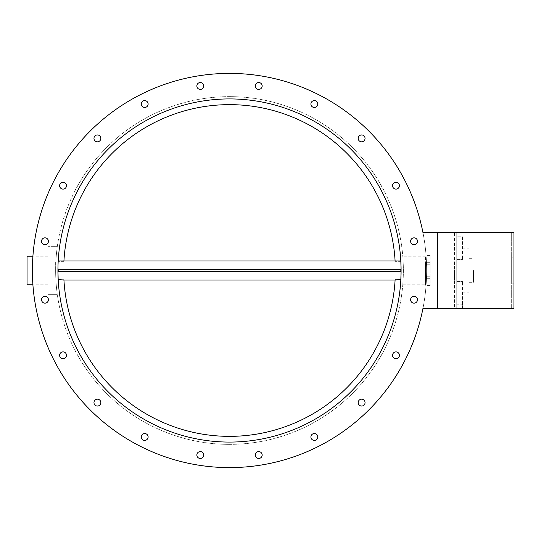 <?xml version="1.0" encoding="UTF-8"?>
<svg xmlns="http://www.w3.org/2000/svg" width="541" height="541" viewBox="0 0 541 541"><rect width="100%" height="100%" fill="white"/><g stroke="black" fill="none" stroke-linecap="round" stroke-linejoin="round"><path stroke-width="0.41" stroke-dasharray="2.71 2.03" d="M79.574 358.534L77.715 355.457L79.574 358.534M78.519 356.708L78.235 356.363L78.459 356.749M79.507 358.419L77.796 355.451L79.439 358.453M80.082 359.407L77.701 355.444L80.014 359.447M78.459 356.6L80.115 359.467L78.391 356.641M77.769 355.403L80.102 359.447L77.715 355.457M79.067 357.655L77.728 355.491L79.006 357.696M78.803 357.202L80.021 359.454L78.736 357.236M80.082 359.413L77.796 355.451L80.021 359.454M78.939 357.432L80.102 359.447L78.932 357.425M75.125 350.832L82.753 364.039L75.125 350.832M379.694 358.257L381.249 355.417L379.708 358.243M380.506 356.708L380.79 356.363L380.566 356.749M379.518 358.419L381.229 355.451L379.579 358.453M380.965 355.91L378.916 359.447L381.026 355.951M379.958 357.655L381.29 355.491L380.019 357.696M378.937 359.413L381.229 355.451L378.943 359.407M379.268 358.852L380.086 357.425L379.329 358.886M376.272 364.039L383.894 350.832L376.123 363.951A173.864 173.864 0 0 1 82.895 363.951L82.895 363.951A173.864 173.864 0 0 0 376.123 363.951L376.272 364.039M79.574 182.466L77.715 185.543L79.574 182.466M78.519 184.292L78.235 184.637L78.459 184.251M79.507 182.581L77.796 185.549L79.439 182.547M80.082 181.593L77.701 185.556L80.014 181.553M78.459 184.4L80.115 181.533L78.391 184.359M77.769 185.597L80.048 181.499L77.715 185.543M79.067 183.345L77.728 185.509L79.006 183.304M78.803 183.798L80.021 181.546L78.736 183.764M80.082 181.587L77.796 185.549L80.021 181.546M78.939 183.568L80.102 181.553L78.932 183.575M82.753 176.961L75.125 190.168L82.895 177.049A173.864 173.864 0 0 1 376.123 177.049A173.864 173.864 0 0 0 82.895 177.049L82.753 176.961M379.694 182.743L381.249 185.583L379.708 182.757M380.506 184.292L380.79 184.637L380.566 184.251M379.518 182.581L381.229 185.549L379.579 182.547M380.965 185.09L378.916 181.553L381.026 185.049M379.958 183.345L381.229 185.549L380.019 183.304M378.937 181.587L381.229 185.549L378.943 181.593M379.268 182.148L380.086 183.575L379.329 182.114M383.894 190.168L376.272 176.961L383.752 190.256A173.864 173.864 0 0 1 383.752 350.744L383.752 350.744A173.864 173.864 0 0 0 383.752 190.256L383.894 190.168M437.696 308.627L437.696 232.373L437.696 308.627L513.95 308.627L513.95 232.373L437.696 232.373L437.696 308.627L422.913 308.627A197.127 197.127 0 0 0 248.664 74.306A197.127 197.127 0 0 0 32.386 270.5A197.127 197.127 0 0 1 328.076 99.787A197.127 197.127 0 0 1 328.076 441.213A197.127 197.127 0 0 1 32.386 270.5A197.127 197.127 0 0 0 32.906 284.796L48.021 284.796L48.021 256.204L48.021 284.796M197.019 87.033A3.429 3.429 0 0 0 202.834 88.264A3.429 3.429 0 0 0 201.002 82.617A3.429 3.429 0 0 0 197.019 87.033A3.429 3.429 0 0 0 202.834 88.264A3.429 3.429 0 0 0 201.002 82.617A3.429 3.429 0 0 0 197.019 87.033M141.918 106.05A3.429 3.429 0 0 0 147.828 105.427A3.429 3.429 0 0 0 144.332 100.619A3.429 3.429 0 0 0 141.918 106.05A3.429 3.429 0 0 0 147.828 105.427A3.429 3.429 0 0 0 144.332 100.619A3.429 3.429 0 0 0 141.918 106.05A3.429 3.429 0 0 1 142.675 101.255A3.429 3.429 0 0 1 147.47 102.019M95.385 141.167A3.429 3.429 0 0 0 100.815 138.753A3.429 3.429 0 0 0 96.007 135.257A3.429 3.429 0 0 0 95.385 141.167A3.429 3.429 0 0 1 96.007 135.257A3.429 3.429 0 0 1 100.815 138.753A3.429 3.429 0 0 1 95.385 141.167A3.429 3.429 0 0 0 100.815 138.753A3.429 3.429 0 0 0 96.007 135.257A3.429 3.429 0 0 0 95.385 141.167M61.985 188.944A3.429 3.429 0 0 0 66.401 184.968A3.429 3.429 0 0 0 60.748 183.129A3.429 3.429 0 0 0 61.985 188.944A3.429 3.429 0 0 1 60.748 183.129A3.429 3.429 0 0 1 66.401 184.968A3.429 3.429 0 0 1 61.985 188.944A3.429 3.429 0 0 0 66.401 184.968A3.429 3.429 0 0 0 60.748 183.129A3.429 3.429 0 0 0 61.985 188.944M44.984 244.708A3.429 3.429 0 0 0 47.953 239.555A3.429 3.429 0 0 0 42.009 239.555A3.429 3.429 0 0 0 44.984 244.708A3.429 3.429 0 0 1 42.009 239.555A3.429 3.429 0 0 1 47.953 239.555A3.429 3.429 0 0 1 44.984 244.708A3.429 3.429 0 0 0 47.953 239.555A3.429 3.429 0 0 0 42.009 239.555A3.429 3.429 0 0 0 44.984 244.708M46.046 302.987A3.429 3.429 0 0 0 47.277 297.178A3.429 3.429 0 0 0 41.623 299.011A3.429 3.429 0 0 0 46.046 302.987A3.429 3.429 0 0 1 41.623 299.011A3.429 3.429 0 0 1 47.277 297.178A3.429 3.429 0 0 1 46.046 302.987A3.429 3.429 0 0 0 47.277 297.178A3.429 3.429 0 0 0 41.623 299.011A3.429 3.429 0 0 0 46.046 302.987M65.062 358.095A3.429 3.429 0 0 0 64.44 352.184A3.429 3.429 0 0 0 59.632 355.68A3.429 3.429 0 0 0 65.062 358.095A3.429 3.429 0 0 1 59.632 355.68A3.429 3.429 0 0 1 64.44 352.184A3.429 3.429 0 0 1 65.062 358.095A3.429 3.429 0 0 0 64.44 352.184A3.429 3.429 0 0 0 59.632 355.68A3.429 3.429 0 0 0 65.062 358.095M100.18 404.627A3.429 3.429 0 0 0 97.765 399.197A3.429 3.429 0 0 0 94.269 404.005A3.429 3.429 0 0 0 100.18 404.627A3.429 3.429 0 0 1 94.269 404.005A3.429 3.429 0 0 1 97.765 399.197A3.429 3.429 0 0 1 100.18 404.627A3.429 3.429 0 0 0 97.765 399.197A3.429 3.429 0 0 0 94.269 404.005A3.429 3.429 0 0 0 100.18 404.627M147.957 438.027A3.429 3.429 0 0 0 143.98 433.612A3.429 3.429 0 0 0 142.141 439.265A3.429 3.429 0 0 0 147.957 438.027A3.429 3.429 0 0 1 142.141 439.265A3.429 3.429 0 0 1 143.98 433.612A3.429 3.429 0 0 1 147.957 438.027A3.429 3.429 0 0 0 143.98 433.612A3.429 3.429 0 0 0 142.141 439.265A3.429 3.429 0 0 0 147.957 438.027M203.72 455.028A3.429 3.429 0 0 0 198.567 452.06A3.429 3.429 0 0 0 198.567 458.004A3.429 3.429 0 0 0 203.72 455.028A3.429 3.429 0 0 1 198.567 458.004A3.429 3.429 0 0 1 198.567 452.06A3.429 3.429 0 0 1 203.72 455.028A3.429 3.429 0 0 0 198.567 452.06A3.429 3.429 0 0 0 198.567 458.004A3.429 3.429 0 0 0 203.72 455.028M262 453.967A3.429 3.429 0 0 0 256.191 452.736A3.429 3.429 0 0 0 258.023 458.383A3.429 3.429 0 0 0 262 453.967A3.429 3.429 0 0 0 256.191 452.736A3.429 3.429 0 0 0 258.023 458.383A3.429 3.429 0 0 0 262 453.967A3.429 3.429 0 0 0 257.678 451.769A3.429 3.429 0 0 0 255.474 456.09M317.107 434.95A3.429 3.429 0 0 0 311.197 435.573A3.429 3.429 0 0 0 314.686 440.381A3.429 3.429 0 0 0 317.107 434.95A3.429 3.429 0 0 1 314.686 440.381A3.429 3.429 0 0 1 311.197 435.573A3.429 3.429 0 0 1 317.107 434.95A3.429 3.429 0 0 0 311.197 435.573A3.429 3.429 0 0 0 314.686 440.381A3.429 3.429 0 0 0 317.107 434.95M363.64 399.833A3.429 3.429 0 0 0 358.21 402.247A3.429 3.429 0 0 0 363.018 405.743A3.429 3.429 0 0 0 363.64 399.833A3.429 3.429 0 0 1 363.018 405.743A3.429 3.429 0 0 1 358.21 402.247A3.429 3.429 0 0 1 363.64 399.833A3.429 3.429 0 0 0 358.21 402.247A3.429 3.429 0 0 0 363.018 405.743A3.429 3.429 0 0 0 363.64 399.833M397.04 352.056A3.429 3.429 0 0 0 392.624 356.032A3.429 3.429 0 0 0 398.277 357.872A3.429 3.429 0 0 0 397.04 352.056A3.429 3.429 0 0 1 398.277 357.872A3.429 3.429 0 0 1 392.624 356.032A3.429 3.429 0 0 1 397.04 352.056A3.429 3.429 0 0 0 392.624 356.032A3.429 3.429 0 0 0 398.277 357.872A3.429 3.429 0 0 0 397.04 352.056M414.041 296.292A3.429 3.429 0 0 0 411.072 301.445A3.429 3.429 0 0 0 417.01 301.445A3.429 3.429 0 0 0 414.041 296.292A3.429 3.429 0 0 1 417.01 301.445A3.429 3.429 0 0 1 411.072 301.445A3.429 3.429 0 0 1 414.041 296.292A3.429 3.429 0 0 0 411.072 301.445A3.429 3.429 0 0 0 417.01 301.445A3.429 3.429 0 0 0 414.041 296.292M412.979 238.013A3.429 3.429 0 0 0 411.742 243.822A3.429 3.429 0 0 0 417.395 241.989A3.429 3.429 0 0 0 412.979 238.013A3.429 3.429 0 0 1 417.395 241.989A3.429 3.429 0 0 1 411.742 243.822A3.429 3.429 0 0 1 412.979 238.013A3.429 3.429 0 0 0 411.742 243.822A3.429 3.429 0 0 0 417.395 241.989A3.429 3.429 0 0 0 412.979 238.013M393.963 182.905A3.429 3.429 0 0 0 394.585 188.816A3.429 3.429 0 0 0 399.393 185.32A3.429 3.429 0 0 0 393.963 182.905A3.429 3.429 0 0 1 399.393 185.32A3.429 3.429 0 0 1 394.585 188.816A3.429 3.429 0 0 1 393.963 182.905A3.429 3.429 0 0 0 394.585 188.816A3.429 3.429 0 0 0 399.393 185.32A3.429 3.429 0 0 0 393.963 182.905M358.845 136.373A3.429 3.429 0 0 0 361.26 141.803A3.429 3.429 0 0 0 364.756 136.995A3.429 3.429 0 0 0 358.845 136.373A3.429 3.429 0 0 1 364.756 136.995A3.429 3.429 0 0 1 361.26 141.803A3.429 3.429 0 0 1 358.845 136.373A3.429 3.429 0 0 0 361.26 141.803A3.429 3.429 0 0 0 364.756 136.995A3.429 3.429 0 0 0 358.845 136.373M311.068 102.973A3.429 3.429 0 0 0 315.045 107.389A3.429 3.429 0 0 0 316.884 101.735A3.429 3.429 0 0 0 311.068 102.973A3.429 3.429 0 0 1 316.884 101.735A3.429 3.429 0 0 1 315.045 107.389A3.429 3.429 0 0 1 311.068 102.973A3.429 3.429 0 0 0 315.045 107.389A3.429 3.429 0 0 0 316.884 101.735A3.429 3.429 0 0 0 311.068 102.973M255.305 85.972A3.429 3.429 0 0 0 260.451 88.94A3.429 3.429 0 0 0 260.451 82.996A3.429 3.429 0 0 0 255.305 85.972A3.429 3.429 0 0 1 260.451 82.996A3.429 3.429 0 0 1 260.451 88.94A3.429 3.429 0 0 1 255.305 85.972A3.429 3.429 0 0 0 260.451 88.94A3.429 3.429 0 0 0 260.451 82.996A3.429 3.429 0 0 0 255.305 85.972M75.125 190.168L75.273 190.256A173.864 173.864 0 0 0 75.273 350.744A173.864 173.864 0 0 1 75.273 190.256L75.125 190.168M57.285 246.669A173.864 173.864 0 0 0 57.285 294.331A173.864 173.864 0 0 1 57.285 246.669L48.021 246.669L57.285 246.669M403.376 270.5C402.741 252.052 402.741 252.052 403.376 270.5C402.741 252.052 402.741 252.052 403.376 270.5L402.788 284.796L403.376 270.5M400.827 271.643L58.198 271.643L400.827 271.643L400.827 269.357L58.198 269.357L58.198 271.643L400.827 271.643M58.198 269.357L400.827 269.357L58.198 269.357M505.943 270.5L505.943 280.035L505.943 270.5M456.76 308.627L456.76 232.373L456.76 308.627L511.664 308.627L511.664 232.373L511.664 308.627L456.76 308.627M511.664 232.373L456.76 232.373L511.664 232.373M422.913 308.627L454.467 308.627L454.467 232.373L454.467 308.627L422.913 308.627A197.127 197.127 0 0 1 32.386 270.5A197.127 197.127 0 0 1 422.913 232.373A197.127 197.127 0 0 1 422.913 308.627A197.127 197.127 0 0 0 422.913 232.373L437.696 232.373M58.191 279.853L58.198 279.961A171.578 171.578 0 0 0 229.512 442.078A171.578 171.578 0 0 0 400.827 279.961L401.091 270.5A171.578 171.578 0 0 0 143.723 121.908A171.578 171.578 0 0 0 143.723 419.092A171.578 171.578 0 0 0 401.091 270.5L400.847 261.35A171.578 171.578 0 0 0 229.512 98.922A171.578 171.578 0 0 0 58.178 261.35L58.157 279.312M57.934 270.5L58.198 261.039L63.926 261.039A165.857 165.857 0 0 1 63.926 260.965M395.099 260.965A165.857 165.857 0 0 1 395.099 261.039L400.834 261.147M58.198 260.965L58.198 261.039A171.578 171.578 0 0 1 229.512 98.922A171.578 171.578 0 0 1 400.827 261.039M63.926 261.039L63.906 261.35A165.857 165.857 0 0 1 229.512 104.643A165.857 165.857 0 0 1 395.119 261.35L400.847 261.35L395.099 261.039M63.906 261.35L58.178 261.35L63.906 261.35M58.198 279.961L63.926 279.961L58.178 279.65A171.578 171.578 0 0 0 229.512 442.078A171.578 171.578 0 0 0 400.847 279.65L395.119 279.65L400.827 280.035L395.099 280.035M27.05 256.204L27.05 284.796M402.788 284.796L425.49 284.796L425.49 256.204L425.49 284.796M430.068 264.779L430.068 285.56L430.068 255.44L430.068 264.779L425.49 264.779L425.49 276.221L425.49 264.779L430.068 264.779M430.068 270.5L430.068 260.965L430.068 270.5M430.068 276.221L425.49 276.221L425.49 285.56L425.49 276.221L430.068 276.221M454.467 232.373L422.913 232.373L454.467 232.373M462.474 304.17L462.474 281.442L462.474 308.059L462.474 304.17L456.76 304.17L456.76 232.941L456.76 308.059L456.76 304.17L462.474 304.17M462.474 236.83L462.474 259.558L462.474 236.83L456.76 236.83L462.474 236.83M468.959 270.5L468.959 292.803L468.959 270.5M473.531 270.5L473.531 282.321L473.531 270.5M454.467 270.5L454.467 280.035L454.467 270.5M63.926 279.961A165.857 165.857 0 0 0 229.512 436.357A165.857 165.857 0 0 0 395.099 279.961M48.021 294.331L48.021 246.669L48.021 294.331L57.285 294.331L48.021 294.331M511.664 257.158L511.664 283.842L511.664 257.158L513.95 257.158L513.95 283.842L513.95 257.158M55.649 270.5C55.933 258.206 55.933 258.206 55.649 270.5C55.933 258.206 55.933 258.206 55.649 270.5L55.649 260.965L55.649 270.5C55.933 282.794 55.933 282.794 55.649 270.5C55.933 282.794 55.933 282.794 55.649 270.5M430.068 262.324L425.49 262.324L430.068 262.324M430.068 278.676L425.49 278.676L430.068 278.676M456.76 259.558L462.474 259.558L456.76 259.558M456.76 281.442L462.474 281.442L456.76 281.442M48.021 256.204L32.906 256.204M425.49 256.204L402.788 256.204M430.068 255.44L425.49 255.44M430.068 285.56L425.49 285.56M456.76 232.941L462.474 232.941M462.474 292.803L468.959 292.803M462.474 248.197L468.959 248.197M456.76 308.059L462.474 308.059M468.959 282.321L473.531 282.321M468.959 258.679L473.531 258.679M505.943 260.965L473.531 260.965M505.943 280.035L473.531 280.035M454.467 260.965L430.068 260.965M454.467 280.035L430.068 280.035M63.926 280.035L58.198 280.035M513.95 283.842L511.664 283.842"/><path stroke-width="0.81" d="M32.906 256.204L27.05 256.204L27.05 284.796L32.906 284.796A197.127 197.127 0 0 0 422.913 308.627A197.127 197.127 0 0 1 32.386 270.5A197.127 197.127 0 0 1 422.913 232.373L437.696 232.373L437.696 308.627L422.913 308.627M197.019 87.033A3.429 3.429 0 0 1 201.002 82.617A3.429 3.429 0 0 1 202.834 88.264A3.429 3.429 0 0 1 197.019 87.033A3.429 3.429 0 0 1 201.002 82.617A3.429 3.429 0 0 1 202.834 88.264A3.429 3.429 0 0 1 197.019 87.033M147.47 102.019A3.429 3.429 0 0 1 146.712 106.807A3.429 3.429 0 0 1 141.918 106.05A3.429 3.429 0 0 1 144.332 100.619A3.429 3.429 0 0 1 147.828 105.427A3.429 3.429 0 0 1 141.918 106.05M262 453.967A3.429 3.429 0 0 1 258.023 458.383A3.429 3.429 0 0 1 256.191 452.736A3.429 3.429 0 0 1 262 453.967A3.429 3.429 0 0 1 259.802 458.295A3.429 3.429 0 0 1 255.474 456.09M400.827 271.643L58.198 271.643L58.198 269.357L400.827 269.357L400.827 271.643M437.696 232.373L513.95 232.373L513.95 308.627L437.696 308.627M63.926 260.965A165.857 165.857 0 0 1 229.512 104.643A165.857 165.857 0 0 1 395.099 260.965M58.157 279.312L58.191 279.853M400.827 261.039L401.091 270.5A171.578 171.578 0 0 1 143.723 419.092A171.578 171.578 0 0 1 143.723 121.908A171.578 171.578 0 0 1 401.091 270.5L400.847 279.65L395.099 279.961M63.926 279.961L58.178 279.65L57.934 270.5M255.305 85.972A3.429 3.429 0 0 1 260.451 82.996A3.429 3.429 0 0 1 260.451 88.94A3.429 3.429 0 0 1 255.305 85.972M311.068 102.973A3.429 3.429 0 0 1 316.884 101.735A3.429 3.429 0 0 1 315.045 107.389A3.429 3.429 0 0 1 311.068 102.973M358.845 136.373A3.429 3.429 0 0 1 364.756 136.995A3.429 3.429 0 0 1 361.26 141.803A3.429 3.429 0 0 1 358.845 136.373M393.963 182.905A3.429 3.429 0 0 1 399.393 185.32A3.429 3.429 0 0 1 394.585 188.816A3.429 3.429 0 0 1 393.963 182.905M397.04 352.056A3.429 3.429 0 0 1 398.277 357.872A3.429 3.429 0 0 1 392.624 356.032A3.429 3.429 0 0 1 397.04 352.056M363.64 399.833A3.429 3.429 0 0 1 363.018 405.743A3.429 3.429 0 0 1 358.21 402.247A3.429 3.429 0 0 1 363.64 399.833M317.107 434.95A3.429 3.429 0 0 1 314.686 440.381A3.429 3.429 0 0 1 311.197 435.573A3.429 3.429 0 0 1 317.107 434.95M203.72 455.028A3.429 3.429 0 0 1 198.567 458.004A3.429 3.429 0 0 1 198.567 452.06A3.429 3.429 0 0 1 203.72 455.028M147.957 438.027A3.429 3.429 0 0 1 142.141 439.265A3.429 3.429 0 0 1 143.98 433.612A3.429 3.429 0 0 1 147.957 438.027M100.18 404.627A3.429 3.429 0 0 1 94.269 404.005A3.429 3.429 0 0 1 97.765 399.197A3.429 3.429 0 0 1 100.18 404.627M65.062 358.095A3.429 3.429 0 0 1 59.632 355.68A3.429 3.429 0 0 1 64.44 352.184A3.429 3.429 0 0 1 65.062 358.095M61.985 188.944A3.429 3.429 0 0 1 60.748 183.129A3.429 3.429 0 0 1 66.401 184.968A3.429 3.429 0 0 1 61.985 188.944M95.385 141.167A3.429 3.429 0 0 1 96.007 135.257A3.429 3.429 0 0 1 100.815 138.753A3.429 3.429 0 0 1 95.385 141.167M412.979 238.013A3.429 3.429 0 0 1 417.395 241.989A3.429 3.429 0 0 1 411.742 243.822A3.429 3.429 0 0 1 412.979 238.013M414.041 296.292A3.429 3.429 0 0 1 417.01 301.445A3.429 3.429 0 0 1 411.072 301.445A3.429 3.429 0 0 1 414.041 296.292M46.046 302.987A3.429 3.429 0 0 1 41.623 299.011A3.429 3.429 0 0 1 47.277 297.178A3.429 3.429 0 0 1 46.046 302.987M44.984 244.708A3.429 3.429 0 0 1 42.009 239.555A3.429 3.429 0 0 1 47.953 239.555A3.429 3.429 0 0 1 44.984 244.708M395.119 279.65A165.857 165.857 0 0 1 229.512 436.357A165.857 165.857 0 0 1 63.906 279.65M400.827 260.965L58.198 260.965M395.099 280.035L63.926 280.035"/></g></svg>
